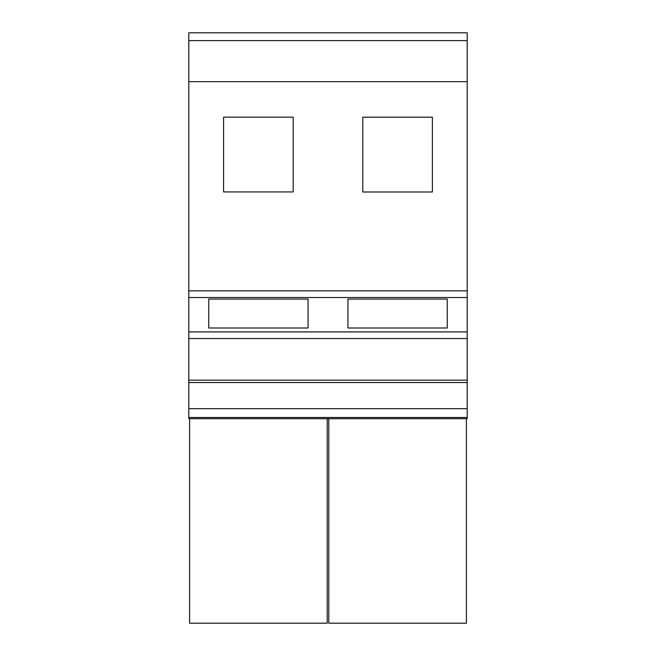 <?xml version="1.0" encoding="UTF-8"?>
<svg xmlns="http://www.w3.org/2000/svg" width="656" height="656" viewBox="0 0 656 656"><rect width="100%" height="100%" fill="white"/><g stroke="black" fill="none" stroke-linecap="round" stroke-linejoin="round"><path stroke-width="0.98" d="M188.805 418.708L189.592 418.708L189.592 623.2L327.221 623.2L327.221 418.708L328.779 418.708L328.779 623.2L466.408 623.2L466.408 418.708L467.195 418.708L188.805 418.708L188.805 417.503L467.195 417.503L467.195 418.708M467.195 40.623L467.195 32.8L188.805 32.8L188.805 40.623L467.195 40.623L467.195 81.672L188.805 81.672L188.805 382.53L467.195 382.53L467.195 417.503M188.805 380.152L467.195 380.152L467.195 382.53M188.805 297.504L467.195 297.504L467.195 380.152M188.805 290.854L467.195 290.854L467.195 297.504M188.805 382.53L188.805 408.655L467.195 408.655M223.589 117.145L223.589 191.937L293.183 191.937L293.183 117.145L223.589 117.145M467.195 81.672L467.195 290.854M432.378 191.987L432.378 117.194L362.784 117.194L362.784 191.987L432.378 191.987M188.805 338.553L467.195 338.553M188.805 408.655L188.805 417.503M308.058 328L308.058 299.07L208.747 299.07L208.747 328L308.058 328M447.253 299.07L347.942 299.07L347.942 328L447.253 328L447.253 299.07M188.805 331.911L467.195 331.911M188.805 81.672L188.805 40.623"/></g></svg>
